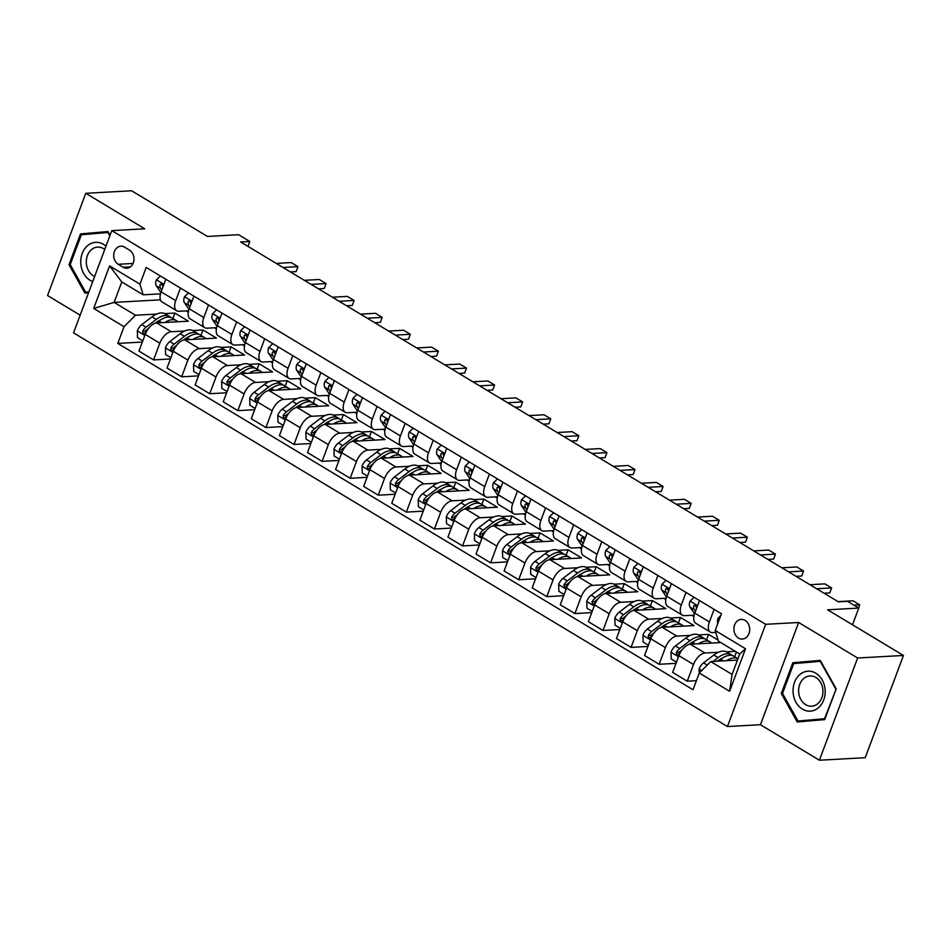 <?xml version="1.0" encoding="UTF-8"?>
<svg xmlns="http://www.w3.org/2000/svg" width="951" height="951" viewBox="0 0 951 951"><rect width="100%" height="100%" fill="white"/><g stroke="black" fill="none" stroke-linecap="round" stroke-linejoin="round"><path stroke-width="1.43" d="M745.108 620.397A9.855 7.905 -93.2 0 0 741.257 619.41A9.855 7.905 -93.2 0 0 734.017 627.232A9.855 7.905 -93.2 0 0 738.499 638.085A9.855 7.905 -93.2 0 0 742.351 639.072A9.855 7.905 -93.2 0 0 749.59 631.25A9.855 7.905 -93.2 0 0 745.108 620.397M819.417 760.229L865.232 757.697L903.45 655.465L857.636 657.997L798.65 622.489L765.674 624.308L727.444 726.54L760.431 724.721L819.417 760.229L857.636 657.997M765.674 624.308L111.778 230.641L73.548 332.874L727.444 726.54M111.778 230.641L144.754 228.811L85.768 193.303L47.55 295.535L80.169 315.173M85.768 193.303L131.583 190.771L207.425 236.43L238.57 234.707L249.804 241.471L240.651 241.982L838.366 601.828L847.531 601.317L858.765 608.081L827.608 609.805L903.45 655.465M118.186 264.283L123.131 267.267A9.546 7.656 -93.2 0 0 126.863 268.23A9.546 7.656 -93.2 0 0 133.877 260.645A9.546 7.656 -93.2 0 0 129.538 250.137L124.593 247.153A9.546 7.656 -93.2 0 0 120.86 246.19A9.546 7.656 -93.2 0 0 113.847 253.774A9.546 7.656 -93.2 0 0 118.186 264.283L133.069 263.463M124.034 326.704L93.697 308.445L109.603 265.888L139.94 284.159L143.137 294.798L121.787 281.948L114.144 302.394L135.494 315.245L124.034 326.704L117.781 343.418L693.029 689.748L699.282 673.023L710.742 661.575L732.092 674.425L739.735 653.979L718.385 641.129L715.188 630.477L745.525 648.737L729.619 691.294L699.282 673.023M715.188 630.477L721.44 613.764L146.192 267.433L139.94 284.159M852.512 624.807L858.765 608.081M247.973 246.38L249.804 241.471M160.446 299.838L114.144 302.394L93.697 308.445M143.137 294.798L160.493 293.835M714.106 609.353L709.398 621.93A12.315 6.443 121 0 0 710.385 632.082A12.315 6.443 121 0 0 712.596 632.581L715.77 632.403M686.016 592.437L681.308 605.026A12.315 6.443 121 0 0 682.295 615.166A12.315 6.443 121 0 0 684.506 615.677L694.171 615.142M657.937 575.533L653.23 588.11A12.315 6.443 121 0 0 654.205 598.262A12.315 6.443 121 0 0 656.428 598.761L666.08 598.227M629.847 558.617L625.14 571.206A12.315 6.443 121 0 0 626.115 581.346A12.315 6.443 121 0 0 628.338 581.846L637.99 581.323M601.757 541.713L597.05 554.29A12.315 6.443 121 0 0 598.024 564.442A12.315 6.443 121 0 0 600.247 564.942L609.9 564.407M573.667 524.797L568.96 537.386A12.315 6.443 121 0 0 569.946 547.526A12.315 6.443 121 0 0 572.157 548.026L581.822 547.491M545.577 507.882L540.869 520.47A12.315 6.443 121 0 0 541.856 530.61A12.315 6.443 121 0 0 544.067 531.122L553.732 530.587M517.487 490.978L512.779 503.566A12.315 6.443 121 0 0 513.766 513.706A12.315 6.443 121 0 0 515.977 514.206L525.641 513.671M489.396 474.062L484.701 486.65A12.315 6.443 121 0 0 485.676 496.791A12.315 6.443 121 0 0 487.899 497.302L497.551 496.767M461.318 457.158L456.611 469.746A12.315 6.443 121 0 0 457.586 479.886A12.315 6.443 121 0 0 459.808 480.386L469.461 479.851M433.228 440.242L428.521 452.831A12.315 6.443 121 0 0 429.495 462.971A12.315 6.443 121 0 0 431.718 463.482L441.371 462.947M405.138 423.338L400.43 435.927A12.315 6.443 121 0 0 401.405 446.067A12.315 6.443 121 0 0 403.628 446.566L413.281 446.031M377.048 406.422L372.34 419.011A12.315 6.443 121 0 0 373.327 429.151A12.315 6.443 121 0 0 375.538 429.662L385.203 429.127M348.958 389.518L344.25 402.107A12.315 6.443 121 0 0 345.237 412.247A12.315 6.443 121 0 0 347.448 412.746L357.112 412.211M320.867 372.602L316.172 385.191A12.315 6.443 121 0 0 317.147 395.331A12.315 6.443 121 0 0 319.37 395.842L329.022 395.307M292.789 355.698L288.082 368.275A12.315 6.443 121 0 0 289.056 378.427A12.315 6.443 121 0 0 291.279 378.926L300.932 378.391M264.699 338.782L259.992 351.371A12.315 6.443 121 0 0 260.966 361.511A12.315 6.443 121 0 0 263.189 362.022L272.842 361.487M236.609 321.878L231.901 334.455A12.315 6.443 121 0 0 232.876 344.607A12.315 6.443 121 0 0 235.099 345.106L244.752 344.571M208.519 304.962L203.811 317.551A12.315 6.443 121 0 0 204.798 327.691A12.315 6.443 121 0 0 207.009 328.19L216.673 327.667M180.428 288.058L175.721 300.635A12.315 6.443 121 0 0 176.708 310.787A12.315 6.443 121 0 0 178.919 311.286L188.583 310.751M172.868 318.49L174.889 313.069L164.737 313.628M156.63 314.08L135.494 315.245M174.889 313.069L188.369 321.188L156.677 322.936A12.315 6.443 121 0 0 145.206 334.395L138.965 351.109L153.563 359.906L170.431 358.967M200.958 335.394L202.979 329.973L192.827 330.544M184.72 330.984L171.275 331.733A12.315 6.443 121 0 0 159.816 343.192L153.563 359.906M202.979 329.973L216.459 338.092L184.756 339.852A12.315 6.443 121 0 0 173.296 351.299L167.043 368.025L181.653 376.81L198.521 375.883M229.036 352.31L231.069 346.889L220.917 347.448M212.798 347.9L199.365 348.637A12.315 6.443 121 0 0 187.906 360.096L181.653 376.81M231.069 346.889L244.55 355.008L212.846 356.756A12.315 6.443 121 0 0 201.386 368.215L195.133 384.929L209.743 393.726L226.611 392.787M257.127 369.226L259.159 363.793L249.007 364.364M240.888 364.804L227.455 365.553A12.315 6.443 121 0 0 215.996 377.012L209.743 393.726M259.159 363.793L272.64 371.912L240.936 373.672A12.315 6.443 121 0 0 229.476 385.131L223.223 401.845L237.833 410.63L254.702 409.703M285.217 386.13L287.25 380.709L277.086 381.268M268.978 381.72L255.546 382.457A12.315 6.443 121 0 0 244.086 393.916L237.833 410.63M287.25 380.709L300.73 388.828L269.026 390.576A12.315 6.443 121 0 0 257.566 402.035L251.314 418.749L265.923 427.546L282.78 426.607M313.307 403.046L315.328 397.625L305.176 398.184M297.069 398.624L283.636 399.372A12.315 6.443 121 0 0 272.164 410.832L265.923 427.546M315.328 397.625L328.82 405.732L297.116 407.492A12.315 6.443 121 0 0 285.657 418.951L279.404 435.665L294.014 444.45L310.87 443.523M341.397 419.95L343.418 414.529L333.266 415.088M325.159 415.539L311.714 416.288A12.315 6.443 121 0 0 300.254 427.736L294.014 444.45M343.418 414.529L356.898 422.648L325.206 424.396A12.315 6.443 121 0 0 313.735 435.855L307.494 452.569L322.092 461.366L338.96 460.439M369.487 436.866L371.508 431.445L361.356 432.004M353.249 432.455L339.804 433.192A12.315 6.443 121 0 0 328.345 444.652L322.092 461.366M371.508 431.445L384.989 439.552L353.285 441.312A12.315 6.443 121 0 0 341.825 452.771L335.584 469.485L350.182 478.282L367.05 477.343M397.566 453.77L399.598 448.349L389.446 448.908M381.339 449.359L367.894 450.108A12.315 6.443 121 0 0 356.435 461.556L350.182 478.282M399.598 448.349L413.079 456.468L381.375 458.216A12.315 6.443 121 0 0 369.915 469.675L363.662 486.389L378.272 495.186L395.14 494.258M425.656 470.686L427.688 465.265L417.537 465.824M409.417 466.275L395.985 467.012A12.315 6.443 121 0 0 384.525 478.472L378.272 495.186M427.688 465.265L441.169 473.372L409.465 475.131A12.315 6.443 121 0 0 398.005 486.591L391.753 503.305L406.362 512.102L423.231 511.162M453.746 487.59L455.779 482.169L445.615 482.728M437.508 483.179L424.075 483.928A12.315 6.443 121 0 0 412.615 495.376L406.362 512.102M455.779 482.169L469.259 490.288L437.555 492.036A12.315 6.443 121 0 0 426.096 503.495L419.843 520.209L434.452 529.006L451.321 528.078M481.836 504.505L483.857 499.085L473.705 499.644M465.598 500.095L452.165 500.832A12.315 6.443 121 0 0 440.693 512.292L434.452 529.006M483.857 499.085L497.349 507.204L465.645 508.951A12.315 6.443 121 0 0 454.186 520.411L447.933 537.125L462.543 545.922L479.399 544.982M509.926 521.41L511.947 515.989L501.795 516.548M493.688 516.999L480.255 517.748A12.315 6.443 121 0 0 468.784 529.208L462.543 545.922M511.947 515.989L525.428 524.108L493.735 525.867A12.315 6.443 121 0 0 482.264 537.315L476.023 554.041L490.621 562.826L507.489 561.898M538.016 538.325L540.037 532.905L529.885 533.463M521.778 533.915L508.333 534.652A12.315 6.443 121 0 0 496.874 546.112L490.621 562.826M540.037 532.905L553.518 541.024L521.826 542.771A12.315 6.443 121 0 0 510.354 554.231L504.113 570.945L518.711 579.741L535.579 578.802M566.095 555.229L568.127 549.809L557.975 550.379M549.868 550.819L536.423 551.568A12.315 6.443 121 0 0 524.964 563.028L518.711 579.741M568.127 549.809L581.608 557.928L549.904 559.687A12.315 6.443 121 0 0 538.444 571.135L532.191 587.861L546.801 596.646L563.67 595.718M594.185 572.145L596.218 566.725L586.066 567.283M577.946 567.735L564.514 568.472A12.315 6.443 121 0 0 553.054 579.932L546.801 596.646M596.218 566.725L609.698 574.844L577.994 576.591A12.315 6.443 121 0 0 566.534 588.051L560.282 604.765L574.891 613.561L591.76 612.622M622.275 589.061L624.308 583.629L614.144 584.199M606.037 584.639L592.604 585.388A12.315 6.443 121 0 0 581.144 596.848L574.891 613.561M624.308 583.629L637.788 591.748L606.084 593.507A12.315 6.443 121 0 0 594.625 604.955L588.372 621.681L602.982 630.465L619.85 629.538M650.365 605.965L652.398 600.545L642.234 601.103M634.127 601.555L620.694 602.292A12.315 6.443 121 0 0 609.234 613.752L602.982 630.465M652.398 600.545L665.878 608.664L634.174 610.411A12.315 6.443 121 0 0 622.715 621.871L616.462 638.585L631.072 647.381L647.928 646.442M678.455 622.881L680.476 617.449L670.324 618.019M662.217 618.459L648.784 619.208A12.315 6.443 121 0 0 637.313 630.668L631.072 647.381M680.476 617.449L693.968 625.568L662.265 627.327A12.315 6.443 121 0 0 650.805 638.787L644.552 655.501L659.15 664.285L676.018 663.358M706.545 639.785L708.566 634.365L698.414 634.923M690.307 635.375L676.862 636.112A12.315 6.443 121 0 0 665.403 647.572L659.15 664.285M708.566 634.365L718.076 640.082M720.763 642.555L690.355 644.231A12.315 6.443 121 0 0 678.883 655.691L672.642 672.405L687.24 681.201L696.417 680.69M735.361 651.352L726.505 651.839M718.397 652.291L704.953 653.028A12.315 6.443 121 0 0 693.493 664.487L687.24 681.201M737.441 660.089L710.742 661.575M186.265 310.882L188.298 312.106M214.355 327.786L216.388 329.01M242.434 344.702L244.478 345.926M270.524 361.606L272.557 362.83M298.614 378.522L300.647 379.746M326.704 395.426L328.737 396.65M354.794 412.342L356.827 413.566M382.884 429.246L384.917 430.482M410.975 446.162L413.007 447.386M439.053 463.078L441.086 464.302M467.143 479.982L469.176 481.206M495.233 496.897L497.266 498.122M523.323 513.802L525.356 515.026M551.414 530.717L553.446 531.942M579.504 547.621L581.536 548.846M607.582 564.537L609.627 565.762M635.672 581.441L637.705 582.666M663.762 598.357L665.795 599.582M691.852 615.261L693.885 616.486M165.819 279.261L161.123 291.85A12.315 6.443 121 0 0 162.098 301.99L176.708 310.787M117.781 343.418L142.341 342.063M193.909 296.165L189.201 308.754A12.315 6.443 121 0 0 190.188 318.894L204.798 327.691M221.999 313.081L217.292 325.67A12.315 6.443 121 0 0 218.278 335.81L232.876 344.607M250.089 329.985L245.382 342.574A12.315 6.443 121 0 0 246.368 352.714L260.966 361.511M278.179 346.901L273.472 359.49A12.315 6.443 121 0 0 274.447 369.63L289.056 378.427M306.27 363.805L301.562 376.394A12.315 6.443 121 0 0 302.537 386.534L317.147 395.331M334.36 380.721L329.652 393.31A12.315 6.443 121 0 0 330.627 403.45L345.237 412.247M362.438 397.637L357.742 410.214A12.315 6.443 121 0 0 358.717 420.366L373.327 429.151M390.528 414.541L385.821 427.13A12.315 6.443 121 0 0 386.807 437.27L401.405 446.067M418.618 431.457L413.911 444.034A12.315 6.443 121 0 0 414.898 454.186L429.495 462.971M446.708 448.361L442.001 460.95A12.315 6.443 121 0 0 442.976 471.09L457.586 479.886M474.799 465.277L470.091 477.854A12.315 6.443 121 0 0 471.066 488.006L485.676 496.791M502.889 482.181L498.181 494.77A12.315 6.443 121 0 0 499.156 504.91L513.766 513.706M530.967 499.097L526.272 511.686A12.315 6.443 121 0 0 527.246 521.826L541.856 530.61M559.057 516.001L554.35 528.59A12.315 6.443 121 0 0 555.336 538.73L569.946 547.526M587.147 532.917L582.44 545.505A12.315 6.443 121 0 0 583.427 555.646L598.024 564.442M615.238 549.821L610.53 562.41A12.315 6.443 121 0 0 611.517 572.55L626.115 581.346M643.328 566.737L638.62 579.325A12.315 6.443 121 0 0 639.595 589.465L654.205 598.262M671.418 583.641L666.71 596.229A12.315 6.443 121 0 0 667.685 606.369L682.295 615.166M699.508 600.557L694.801 613.145A12.315 6.443 121 0 0 695.775 623.285L710.385 632.082M734.636 656.701L736.395 651.97M121.787 281.948L109.603 265.888M745.525 648.737L739.735 653.979M729.619 691.294L732.092 674.425M110.031 235.289L107.95 231.557L80.502 233.898L68.995 264.687L84.924 293.134L88.526 292.825M798.65 622.489L760.431 724.721M836.191 688.857L820.261 660.398L792.825 662.74L781.318 693.529L797.247 721.975L824.683 719.634L836.191 688.857L824.553 718.73L797.972 721.001L782.53 693.434L781.318 693.529M108.069 231.771L88.205 233.471L87.932 234.196M70.231 264.616L68.995 264.687M88.205 233.471L80.502 233.898M820.392 660.624L800.516 662.312L800.243 663.049M804.427 720.644L804.819 721.333M800.516 662.312L792.825 662.74M160.41 276.004L156.356 279.927A8.155 4.268 121 0 0 156.309 285.787L160.874 292.551M162.657 287.725A8.155 4.268 -59 0 1 162.776 286.18L161.694 283.648L160.077 284.551A8.155 4.268 121 0 0 160.576 288.355L161.765 290.114M296.094 271.617L297.96 266.637L296.094 271.617L290.4 271.927M276.242 263.403L291.22 262.583L297.96 266.637L282.982 267.469M164.856 322.484A23.549 12.327 -59 0 1 176.494 320.677A23.549 12.327 -59 0 1 177.861 321.771M142.805 340.815L137.526 337.641L137.348 330.77A8.155 4.268 -59 0 1 141.782 324.66L152.029 316.838A23.549 12.327 -59 0 1 165.26 313.913L169.528 316.481A23.549 12.327 121 0 0 156.309 319.405L146.05 327.227A8.155 4.268 121 0 0 142.614 331.245L143.28 333.813L145.313 332.874A8.155 4.268 -59 0 1 147.381 330.092M156.487 322.948L158.995 321.034A23.549 12.327 -59 0 1 172.226 318.11L176.494 320.677M170.776 317.456A23.549 12.327 121 0 0 169.528 316.481M155.429 323.15L156.487 322.341A19.543 10.223 -59 0 1 160.517 319.952M142.614 331.245L145.253 331.103A4.161 2.175 -59 0 1 146.228 330.163L148.618 328.345M188.5 292.908L184.446 296.831A8.155 4.268 121 0 0 184.399 302.703L188.964 309.455M190.747 304.641A8.155 4.268 -59 0 1 190.866 303.084L189.772 300.552L188.167 301.467A8.155 4.268 121 0 0 188.667 305.271L189.855 307.03M324.184 288.522L326.038 283.553L324.184 288.522L318.49 288.842M304.332 280.319L319.298 279.487L326.038 283.553L311.072 284.373M216.59 309.824L212.537 313.747A8.155 4.268 121 0 0 212.489 319.607L217.054 326.371M218.837 321.545A8.155 4.268 -59 0 1 218.956 320L217.862 317.468L216.257 318.371A8.155 4.268 121 0 0 216.757 322.175L217.945 323.934M352.274 305.437L354.129 300.457L352.274 305.437L346.568 305.746M332.422 297.223L347.388 296.403L354.129 300.457L339.162 301.289M244.68 326.728L240.627 330.651A8.155 4.268 121 0 0 240.579 336.523L245.132 343.275M246.927 338.461A8.155 4.268 -59 0 1 247.034 336.916L245.952 334.372L244.348 335.287A8.155 4.268 121 0 0 244.847 339.091L246.036 340.85M380.364 322.341L382.219 317.372L380.364 322.341L374.658 322.662M360.512 314.139L375.479 313.307L382.219 317.372L367.252 318.193M192.934 339.4A23.549 12.327 -59 0 1 204.584 337.593A23.549 12.327 -59 0 1 205.939 338.675M170.895 357.731L165.617 354.557L165.438 347.674A8.155 4.268 -59 0 1 169.872 341.564L180.119 333.753A23.549 12.327 -59 0 1 193.35 330.817L197.618 333.397A23.549 12.327 121 0 0 184.387 336.321L174.14 344.143A8.155 4.268 121 0 0 170.704 348.161L171.37 350.717L173.403 349.778A8.155 4.268 -59 0 1 175.471 346.996M184.577 339.864L187.085 337.938A23.549 12.327 -59 0 1 200.316 335.014L204.584 337.593M198.866 334.372A23.549 12.327 121 0 0 197.618 333.397M183.519 340.066L184.577 339.245A19.543 10.223 -59 0 1 188.607 336.868M170.704 348.161L173.344 348.018A4.161 2.175 -59 0 1 174.318 347.067L176.708 345.249M221.024 356.304A23.549 12.327 -59 0 1 232.674 354.497A23.549 12.327 -59 0 1 234.029 355.591M198.985 374.646L193.707 371.461L193.529 364.59A8.155 4.268 -59 0 1 197.951 358.479L208.21 350.657A23.549 12.327 -59 0 1 221.44 347.733L225.708 350.301A23.549 12.327 121 0 0 212.477 353.225L202.23 361.047A8.155 4.268 121 0 0 198.795 365.065L199.46 367.633L201.493 366.694A8.155 4.268 -59 0 1 203.55 363.912M212.655 356.768L215.176 354.854A23.549 12.327 -59 0 1 228.406 351.929L232.674 354.497M226.956 351.276A23.549 12.327 121 0 0 225.708 350.301M211.597 356.97L212.667 356.161A19.543 10.223 -59 0 1 216.697 353.772M198.795 365.065L201.434 364.922A4.161 2.175 -59 0 1 202.408 363.983L204.798 362.165M249.114 373.22A23.549 12.327 -59 0 1 260.764 371.413A23.549 12.327 -59 0 1 262.119 372.495M227.075 391.55L221.797 388.377L221.619 381.494A8.155 4.268 -59 0 1 226.041 375.395L236.3 367.573A23.549 12.327 -59 0 1 249.531 364.649L253.798 367.217A23.549 12.327 121 0 0 240.567 370.141L230.308 377.963A8.155 4.268 121 0 0 226.885 381.981L227.551 384.537L229.583 383.61A8.155 4.268 -59 0 1 231.64 380.816M240.746 373.684L243.266 371.758A23.549 12.327 -59 0 1 256.497 368.833L260.764 371.413M255.046 368.192A23.549 12.327 121 0 0 253.798 367.217M239.688 373.886L240.758 373.065A19.543 10.223 -59 0 1 244.787 370.688M226.885 381.981L229.524 381.838A4.161 2.175 -59 0 1 230.499 380.887L232.888 379.069M272.771 343.644L268.705 347.567A8.155 4.268 121 0 0 268.669 353.427L273.222 360.191M275.017 355.365A8.155 4.268 -59 0 1 275.124 353.82L274.043 351.288L272.426 352.203A8.155 4.268 121 0 0 272.937 355.995L274.114 357.754M408.454 339.257L410.309 334.276L408.454 339.257L402.748 339.566M388.602 331.055L403.569 330.223L410.309 334.276L395.343 335.109M277.205 390.124A23.549 12.327 -59 0 1 288.854 388.317A23.549 12.327 -59 0 1 290.21 389.411M255.165 408.466L249.887 405.281L249.709 398.41A8.155 4.268 -59 0 1 254.131 392.299L264.39 384.477A23.549 12.327 -59 0 1 277.621 381.553L281.888 384.121A23.549 12.327 121 0 0 268.657 387.045L258.399 394.867A8.155 4.268 121 0 0 254.975 398.897L255.629 401.453L257.673 400.514A8.155 4.268 -59 0 1 259.73 397.732M268.836 390.588L271.356 388.674A23.549 12.327 -59 0 1 284.587 385.749L288.854 388.317M283.136 385.107A23.549 12.327 121 0 0 281.888 384.121M267.778 390.79L268.836 389.981A19.543 10.223 -59 0 1 272.878 387.592M254.975 398.897L257.614 398.742A4.161 2.175 -59 0 1 258.589 397.803L260.978 395.985M105.965 246.178A20.007 16.06 -93.2 0 0 88.693 244.811A20.007 16.06 -93.2 0 0 80.799 263.689A20.007 16.06 -93.2 0 0 92.746 281.544M104.741 249.447A15.145 12.161 -93.2 0 0 97.632 247.105A15.145 12.161 -93.2 0 0 86.351 263.261A15.145 12.161 -93.2 0 0 94.636 276.479M88.835 291.981L85.649 292.147L70.219 264.592L81.37 234.754L107.95 232.496L109.829 235.836M88.883 291.874L85.649 292.147M802.406 709.125A20.007 16.06 -93.2 0 0 823.721 699.96A20.007 16.06 -93.2 0 0 815.839 673.213A20.007 16.06 -93.2 0 0 794.513 682.378A20.007 16.06 -93.2 0 0 802.406 709.125M805.711 704.679A15.145 12.161 -93.2 0 0 811.631 706.201A15.145 12.161 -93.2 0 0 822.758 694.171A15.145 12.161 -93.2 0 0 815.875 677.481A15.145 12.161 -93.2 0 0 809.955 675.959A15.145 12.161 -93.2 0 0 798.816 687.989A15.145 12.161 -93.2 0 0 805.711 704.679M824.957 718.92L797.972 721.001M782.53 693.434L793.693 663.608L820.273 661.337L835.703 688.904M300.849 360.548L296.795 364.483A8.155 4.268 121 0 0 296.748 370.343L301.312 377.095M303.096 372.281A8.155 4.268 -59 0 1 303.214 370.735L302.133 368.192L300.516 369.107A8.155 4.268 121 0 0 301.027 372.911L302.204 374.67M436.533 356.161L438.399 351.192L436.533 356.161L430.839 356.482M416.693 347.959L431.659 347.127L438.399 351.192L423.433 352.025M328.939 377.464L324.885 381.387A8.155 4.268 121 0 0 324.838 387.247L329.403 394.011M331.186 389.185A8.155 4.268 -59 0 1 331.305 387.639L330.223 385.107L328.606 386.023A8.155 4.268 121 0 0 329.105 389.815L330.294 391.574M464.623 373.077L466.489 368.096L464.623 373.077L458.929 373.386M444.771 364.875L459.749 364.043L466.489 368.096L451.511 368.929M357.029 394.368L352.976 398.303A8.155 4.268 121 0 0 352.928 404.163L357.493 410.915M359.276 406.101A8.155 4.268 -59 0 1 359.395 404.555L358.301 402.023L356.696 402.927A8.155 4.268 121 0 0 357.196 406.731L358.384 408.49M492.713 389.981L494.579 385.012L492.713 389.981L487.019 390.302M472.861 381.779L487.827 380.959L494.579 385.012L479.601 385.844M385.119 411.284L381.066 415.207A8.155 4.268 121 0 0 381.018 421.067L385.583 427.831M387.366 423.017A8.155 4.268 -59 0 1 387.485 421.459L386.391 418.927L384.786 419.843A8.155 4.268 121 0 0 385.286 423.647L386.475 425.394M520.803 406.897L522.658 401.916L520.803 406.897L515.097 407.206M500.951 398.695L515.918 397.863L522.658 401.916L507.691 402.748M413.209 428.2L409.156 432.123A8.155 4.268 121 0 0 409.108 437.983L413.661 444.735M415.456 439.921A8.155 4.268 -59 0 1 415.563 438.375L414.481 435.843L412.877 436.747A8.155 4.268 121 0 0 413.376 440.551L414.565 442.31M548.893 423.801L550.748 418.832L548.893 423.801L543.187 424.122M529.041 415.599L544.008 414.779L550.748 418.832L535.782 419.664M305.295 407.04A23.549 12.327 -59 0 1 316.945 405.233A23.549 12.327 -59 0 1 318.3 406.315M283.243 425.37L277.977 422.196L277.787 415.314A8.155 4.268 -59 0 1 282.221 409.215L292.48 401.393A23.549 12.327 -59 0 1 305.699 398.469L309.978 401.037A23.549 12.327 121 0 0 296.748 403.961L286.489 411.783A8.155 4.268 121 0 0 283.065 415.801L283.719 418.357L285.752 417.43A8.155 4.268 -59 0 1 287.82 414.636M296.926 407.504L299.446 405.59A23.549 12.327 -59 0 1 312.665 402.653L316.945 405.233M311.227 402.011A23.549 12.327 121 0 0 309.978 401.037M295.868 407.706L296.926 406.897A19.543 10.223 -59 0 1 300.968 404.508M283.065 415.801L285.692 415.658A4.161 2.175 -59 0 1 286.679 414.707L289.056 412.889M333.385 423.944A23.549 12.327 -59 0 1 345.023 422.137A23.549 12.327 -59 0 1 346.39 423.231M311.334 442.286L306.056 439.1L305.877 432.23A8.155 4.268 -59 0 1 310.311 426.119L320.57 418.297A23.549 12.327 -59 0 1 333.789 415.373L338.057 417.941A23.549 12.327 121 0 0 324.838 420.877L314.579 428.687A8.155 4.268 121 0 0 311.155 432.717L311.809 435.273L313.842 434.334A8.155 4.268 -59 0 1 315.91 431.552M325.016 424.419L327.536 422.494A23.549 12.327 -59 0 1 340.755 419.569L345.023 422.137M339.305 418.927A23.549 12.327 121 0 0 338.057 417.941M323.958 424.61L325.016 423.801A19.543 10.223 -59 0 1 329.058 421.412M311.155 432.717L313.782 432.562A4.161 2.175 -59 0 1 314.757 431.623L317.147 429.804M361.463 440.86A23.549 12.327 -59 0 1 373.113 439.053A23.549 12.327 -59 0 1 374.48 440.135M339.424 459.19L334.146 456.016L333.967 449.134A8.155 4.268 -59 0 1 338.401 443.035L348.648 435.213A23.549 12.327 -59 0 1 361.879 432.289L366.147 434.857A23.549 12.327 121 0 0 352.928 437.781L342.669 445.603A8.155 4.268 121 0 0 339.234 449.621L339.899 452.177L341.932 451.25A8.155 4.268 -59 0 1 344 448.468M353.106 441.323L355.615 439.41A23.549 12.327 -59 0 1 368.845 436.485L373.113 439.053M367.395 435.831A23.549 12.327 121 0 0 366.147 434.857M352.048 441.526L353.106 440.717A19.543 10.223 -59 0 1 357.136 438.328M339.234 449.621L341.873 449.478A4.161 2.175 -59 0 1 342.847 448.527L345.237 446.708M389.553 457.764A23.549 12.327 -59 0 1 401.203 455.957A23.549 12.327 -59 0 1 402.558 457.051M367.514 476.106L362.236 472.92L362.058 466.049A8.155 4.268 -59 0 1 366.48 459.939L376.739 452.117A23.549 12.327 -59 0 1 389.969 449.193L394.237 451.761A23.549 12.327 121 0 0 381.006 454.697L370.759 462.507A8.155 4.268 121 0 0 367.324 466.537L367.989 469.093L370.022 468.154A8.155 4.268 -59 0 1 372.079 465.372M381.185 458.239L383.705 456.314A23.549 12.327 -59 0 1 396.936 453.389L401.203 455.957M395.485 452.747A23.549 12.327 121 0 0 394.237 451.761M380.127 458.43L381.196 457.621A19.543 10.223 -59 0 1 385.226 455.232M367.324 466.537L369.963 466.382A4.161 2.175 -59 0 1 370.938 465.443L373.327 463.624M417.644 474.68A23.549 12.327 -59 0 1 429.293 472.873A23.549 12.327 -59 0 1 430.648 473.955M395.604 493.01L390.326 489.836L390.148 482.953A8.155 4.268 -59 0 1 394.57 476.855L404.829 469.033A23.549 12.327 -59 0 1 418.06 466.109L422.327 468.677A23.549 12.327 121 0 0 409.096 471.601L398.838 479.423A8.155 4.268 121 0 0 395.414 483.441L396.08 485.997L398.112 485.069A8.155 4.268 -59 0 1 400.169 482.288M409.275 475.143L411.795 473.229A23.549 12.327 -59 0 1 425.026 470.305L429.293 472.873M423.575 469.651A23.549 12.327 121 0 0 422.327 468.677M408.217 475.345L409.287 474.537A19.543 10.223 -59 0 1 413.316 472.148M395.414 483.441L398.053 483.298A4.161 2.175 -59 0 1 399.028 482.359L401.417 480.528M441.3 445.104L437.246 449.027A8.155 4.268 121 0 0 437.198 454.887L441.751 461.651M443.546 456.837A8.155 4.268 -59 0 1 443.653 455.279L442.572 452.747L440.955 453.663A8.155 4.268 121 0 0 441.466 457.467L442.643 459.214M576.984 440.717L578.838 435.748L576.984 440.717L571.278 441.026M557.131 432.515L572.098 431.683L578.838 435.748L563.872 436.568M445.734 491.584A23.549 12.327 -59 0 1 457.383 489.777A23.549 12.327 -59 0 1 458.739 490.871M423.694 509.926L418.416 506.752L418.238 499.869A8.155 4.268 -59 0 1 422.66 493.759L432.919 485.937A23.549 12.327 -59 0 1 446.15 483.013L450.417 485.592A23.549 12.327 121 0 0 437.187 488.517L426.928 496.339A8.155 4.268 121 0 0 423.504 500.357L424.17 502.913L426.203 501.973A8.155 4.268 -59 0 1 428.259 499.192M437.365 492.059L439.885 490.134A23.549 12.327 -59 0 1 453.116 487.209L457.383 489.777M451.666 486.567A23.549 12.327 121 0 0 450.417 485.592M436.307 492.249L437.377 491.441A19.543 10.223 -59 0 1 441.407 489.052M423.504 500.357L426.143 500.202A4.161 2.175 -59 0 1 427.118 499.263L429.507 497.444M469.39 462.02L465.324 465.942A8.155 4.268 121 0 0 465.289 471.803L469.842 478.555M471.625 473.741A8.155 4.268 -59 0 1 471.744 472.195L470.662 469.663L469.045 470.567A8.155 4.268 121 0 0 469.556 474.371L470.733 476.13M605.062 457.621L606.928 452.652L605.062 457.621L599.368 457.942M585.222 449.419L600.188 448.599L606.928 452.652L591.962 453.484M473.824 508.5A23.549 12.327 -59 0 1 485.474 506.693A23.549 12.327 -59 0 1 486.829 507.775M451.784 526.83L446.506 523.656L446.316 516.773A8.155 4.268 -59 0 1 450.75 510.675L461.009 502.853A23.549 12.327 -59 0 1 474.228 499.929L478.508 502.497A23.549 12.327 121 0 0 465.277 505.421L455.018 513.243A8.155 4.268 121 0 0 451.594 517.261L452.248 519.817L454.293 518.889A8.155 4.268 -59 0 1 456.349 516.108M465.455 508.963L467.975 507.049A23.549 12.327 -59 0 1 481.194 504.125L485.474 506.693M479.756 503.471A23.549 12.327 121 0 0 478.508 502.497M464.397 509.165L465.455 508.357A19.543 10.223 -59 0 1 469.497 505.968M451.594 517.261L454.233 517.118A4.161 2.175 -59 0 1 455.208 516.179L457.597 514.348M497.468 478.924L493.414 482.846A8.155 4.268 121 0 0 493.367 488.707L497.932 495.471M499.715 490.657A8.155 4.268 -59 0 1 499.834 489.099L498.752 486.567L497.135 487.483A8.155 4.268 121 0 0 497.646 491.287L498.823 493.034M633.152 474.537L635.018 469.568L633.152 474.537L627.458 474.858M613.3 466.335L628.278 465.503L635.018 469.568L620.052 470.388M501.914 525.416A23.549 12.327 -59 0 1 513.552 523.597A23.549 12.327 -59 0 1 514.919 524.69M479.863 543.746L474.585 540.572L474.406 533.689A8.155 4.268 -59 0 1 478.84 527.579L489.099 519.757A23.549 12.327 -59 0 1 502.318 516.833L506.586 519.412A23.549 12.327 121 0 0 493.367 522.337L483.108 530.159A8.155 4.268 121 0 0 479.684 534.177L480.338 536.733L482.371 535.793A8.155 4.268 -59 0 1 484.439 533.012M493.545 525.879L496.065 523.953A23.549 12.327 -59 0 1 509.284 521.029L513.552 523.597M507.846 520.387A23.549 12.327 121 0 0 506.586 519.412M492.487 526.069L493.545 525.261A19.543 10.223 -59 0 1 497.587 522.872M479.684 534.177L482.312 534.034A4.161 2.175 -59 0 1 483.286 533.083L485.676 531.264M525.558 495.84L521.505 499.762A8.155 4.268 121 0 0 521.457 505.623L526.022 512.375M527.805 507.561A8.155 4.268 -59 0 1 527.924 506.015L526.842 503.483L525.225 504.387A8.155 4.268 121 0 0 525.725 508.191L526.913 509.95M661.242 491.453L663.109 486.472L661.242 491.453L655.548 491.762M641.39 483.239L656.368 482.419L663.109 486.472L648.13 487.304M529.992 542.32A23.549 12.327 -59 0 1 541.642 540.513A23.549 12.327 -59 0 1 543.009 541.606M507.953 560.65L502.675 557.476L502.497 550.593A8.155 4.268 -59 0 1 506.931 544.495L517.178 536.673A23.549 12.327 -59 0 1 530.408 533.749L534.676 536.316A23.549 12.327 121 0 0 521.457 539.241L511.198 547.063A8.155 4.268 121 0 0 507.763 551.081L508.428 553.637L510.461 552.709A8.155 4.268 -59 0 1 512.53 549.928M521.635 542.783L524.144 540.869A23.549 12.327 -59 0 1 537.374 537.945L541.642 540.513M535.924 537.291A23.549 12.327 121 0 0 534.676 536.316M520.577 542.985L521.635 542.177A19.543 10.223 -59 0 1 525.665 539.788M507.763 551.081L510.402 550.938A4.161 2.175 -59 0 1 511.376 549.999L513.766 548.168M553.648 512.744L549.595 516.666A8.155 4.268 121 0 0 549.547 522.539L554.112 529.291M555.895 524.476A8.155 4.268 -59 0 1 556.014 522.919L554.92 520.387L553.316 521.303A8.155 4.268 121 0 0 553.815 525.107L555.004 526.854M689.332 508.357L691.187 503.388L689.332 508.357L683.638 508.678M669.48 500.155L684.447 499.323L691.187 503.388L676.22 504.208M558.082 559.236A23.549 12.327 -59 0 1 569.732 557.417A23.549 12.327 -59 0 1 571.087 558.51M536.043 577.566L530.765 574.392L530.587 567.509A8.155 4.268 -59 0 1 535.009 561.399L545.268 553.589A23.549 12.327 -59 0 1 558.499 550.653L562.766 553.232A23.549 12.327 121 0 0 549.535 556.157L539.288 563.979A8.155 4.268 121 0 0 535.853 567.997L536.519 570.552L538.551 569.613A8.155 4.268 -59 0 1 540.62 566.832M549.726 559.699L552.234 557.773A23.549 12.327 -59 0 1 565.465 554.849L569.732 557.417M564.014 554.207A23.549 12.327 121 0 0 562.766 553.232M548.656 559.901L549.726 559.081A19.543 10.223 -59 0 1 553.755 556.704M535.853 567.997L538.492 567.854A4.161 2.175 -59 0 1 539.467 566.903L541.856 565.084M581.739 529.659L577.685 533.582A8.155 4.268 121 0 0 577.637 539.443L582.19 546.207M583.985 541.381A8.155 4.268 -59 0 1 584.104 539.835L583.011 537.303L581.406 538.207A8.155 4.268 121 0 0 581.905 542.011L583.094 543.77M717.423 525.273L719.277 520.292L717.423 525.273L711.717 525.582M697.57 517.059L712.537 516.238L719.277 520.292L704.311 521.124M586.173 576.14A23.549 12.327 -59 0 1 597.822 574.333A23.549 12.327 -59 0 1 599.178 575.426M564.133 594.47L558.855 591.296L558.677 584.425A8.155 4.268 -59 0 1 563.099 578.315L573.358 570.493A23.549 12.327 -59 0 1 586.589 567.569L590.856 570.136A23.549 12.327 121 0 0 577.626 573.061L567.367 580.883A8.155 4.268 121 0 0 563.943 584.901L564.609 587.468L566.641 586.529A8.155 4.268 -59 0 1 568.698 583.748M577.804 576.603L580.324 574.689A23.549 12.327 -59 0 1 593.555 571.765L597.822 574.333M592.104 571.111A23.549 12.327 121 0 0 590.856 570.136M576.746 576.805L577.816 575.997A19.543 10.223 -59 0 1 581.846 573.608M563.943 584.901L566.582 584.758A4.161 2.175 -59 0 1 567.557 583.819L569.946 582M609.829 546.563L605.775 550.486A8.155 4.268 121 0 0 605.728 556.359L610.28 563.111M612.075 558.296A8.155 4.268 -59 0 1 612.182 556.751L611.101 554.207L609.496 555.122A8.155 4.268 121 0 0 609.995 558.926L611.184 560.686M745.513 542.177L747.367 537.208L745.513 542.177L739.807 542.498M725.661 533.975L740.627 533.142L747.367 537.208L732.401 538.028M637.919 563.479L633.853 567.402A8.155 4.268 121 0 0 633.818 573.263L638.371 580.027M640.154 575.2A8.155 4.268 -59 0 1 640.273 573.655L639.191 571.123L637.574 572.026A8.155 4.268 121 0 0 638.085 575.83L639.262 577.59M773.603 559.093L775.457 554.112L773.603 559.093L767.897 559.402M753.751 550.891L768.717 550.058L775.457 554.112L760.491 554.944M665.997 580.383L661.944 584.318A8.155 4.268 121 0 0 661.896 590.179L666.461 596.931M668.244 592.116A8.155 4.268 -59 0 1 668.363 590.571L667.281 588.027L665.664 588.942A8.155 4.268 121 0 0 666.175 592.746L667.352 594.506M801.681 575.997L803.547 571.028L801.681 575.997L795.987 576.318M781.841 567.795L796.807 566.962L803.547 571.028L788.581 571.848M694.087 597.299L690.034 601.222A8.155 4.268 121 0 0 689.986 607.083L694.551 613.847M696.334 609.02A8.155 4.268 -59 0 1 696.453 607.475L695.371 604.943L693.755 605.858A8.155 4.268 121 0 0 694.254 609.65L695.443 611.41M829.771 592.913L831.638 587.932L829.771 592.913L824.077 593.222M809.919 584.71L824.897 583.878L831.638 587.932L816.659 588.764M720.763 615.582L718.124 618.138A8.155 4.268 121 0 0 717.803 623.487M858.563 607.962L859.716 604.848L853.915 605.169M838.009 601.614L852.976 600.794L859.716 604.848L858.682 608.034M614.263 593.055A23.549 12.327 -59 0 1 625.913 591.249A23.549 12.327 -59 0 1 627.268 592.33M592.223 611.386L586.945 608.212L586.767 601.329A8.155 4.268 -59 0 1 591.189 595.231L601.448 587.409A23.549 12.327 -59 0 1 614.679 584.485L618.946 587.052A23.549 12.327 121 0 0 605.716 589.977L595.457 597.799A8.155 4.268 121 0 0 592.033 601.817L592.699 604.372L594.732 603.433A8.155 4.268 -59 0 1 596.788 600.652M605.894 593.519L608.414 591.593A23.549 12.327 -59 0 1 621.645 588.669L625.913 591.249M620.195 588.027A23.549 12.327 121 0 0 618.946 587.052M604.836 593.721L605.906 592.901A19.543 10.223 -59 0 1 609.936 590.523M592.033 601.817L594.672 601.674A4.161 2.175 -59 0 1 595.647 600.723L598.036 598.904M642.353 609.96A23.549 12.327 -59 0 1 654.003 608.153A23.549 12.327 -59 0 1 655.358 609.246M620.314 628.302L615.035 625.116L614.845 618.245A8.155 4.268 -59 0 1 619.279 612.135L629.538 604.313A23.549 12.327 -59 0 1 642.769 601.389L647.037 603.956A23.549 12.327 121 0 0 633.806 606.881L623.547 614.703A8.155 4.268 121 0 0 620.123 618.721L620.777 621.288L622.822 620.349A8.155 4.268 -59 0 1 624.878 617.568M633.984 610.423L636.504 608.509A23.549 12.327 -59 0 1 649.735 605.585L654.003 608.153M648.285 604.931A23.549 12.327 121 0 0 647.037 603.956M632.926 610.625L633.984 609.817A19.543 10.223 -59 0 1 638.026 607.427M620.123 618.721L622.762 618.578A4.161 2.175 -59 0 1 623.737 617.639L626.127 615.82M670.443 626.875A23.549 12.327 -59 0 1 682.093 625.069A23.549 12.327 -59 0 1 683.448 626.15M648.392 645.206L643.114 642.032L642.935 635.149A8.155 4.268 -59 0 1 647.369 629.051L657.628 621.229A23.549 12.327 -59 0 1 670.847 618.305L675.127 620.872A23.549 12.327 121 0 0 661.896 623.797L651.637 631.619A8.155 4.268 121 0 0 648.213 635.637L648.867 638.192L650.9 637.265A8.155 4.268 -59 0 1 652.968 634.472M662.074 627.339L664.594 625.413A23.549 12.327 -59 0 1 677.813 622.489L682.093 625.069M676.375 621.847A23.549 12.327 121 0 0 675.127 620.872M661.016 627.541L662.074 626.721A19.543 10.223 -59 0 1 666.116 624.343M648.213 635.637L650.841 635.494A4.161 2.175 -59 0 1 651.815 634.543L654.205 632.724M698.533 643.779A23.549 12.327 -59 0 1 710.171 641.973A23.549 12.327 -59 0 1 711.538 643.066M676.482 662.122L671.204 658.936L671.026 652.065A8.155 4.268 -59 0 1 675.46 645.955L685.719 638.133A23.549 12.327 -59 0 1 698.937 635.209L703.205 637.776A23.549 12.327 121 0 0 689.986 640.701L679.727 648.523A8.155 4.268 121 0 0 676.292 652.552L676.957 655.108L678.99 654.169A8.155 4.268 -59 0 1 681.059 651.387M690.164 644.243L692.673 642.329A23.549 12.327 -59 0 1 705.904 639.405L710.171 641.973M704.453 638.763A23.549 12.327 121 0 0 703.205 637.776M689.106 644.445L690.164 643.637A19.543 10.223 -59 0 1 694.194 641.247M676.292 652.552L678.931 652.398A4.161 2.175 -59 0 1 679.906 651.459L682.295 649.64M726.612 660.695A23.549 12.327 -59 0 1 737.964 658.71L733.994 656.309A23.549 12.327 -59 0 0 720.763 659.245L723.473 660.862M699.223 673.177L699.116 668.969A8.155 4.268 -59 0 1 703.55 662.871L713.797 655.049A23.549 12.327 -59 0 1 727.028 652.124L731.295 654.692A23.549 12.327 121 0 0 718.076 657.617L713.048 661.444M732.543 655.667A23.549 12.327 121 0 0 731.295 654.692M717.399 661.207L718.255 660.553A19.543 10.223 -59 0 1 722.284 658.163M718.255 661.159L720.763 659.245M171.275 331.733L156.677 322.936M199.365 348.637L184.756 339.852M227.455 365.553L212.846 356.756M255.546 382.457L240.936 373.672M283.636 399.372L269.026 390.576M311.714 416.288L297.116 407.492M339.804 433.192L325.206 424.396M367.894 450.108L353.285 441.312M395.985 467.012L381.375 458.216M424.075 483.928L409.465 475.131M452.165 500.832L437.555 492.036M480.255 517.748L465.645 508.951M508.333 534.652L493.735 525.867M536.423 551.568L521.826 542.771M564.514 568.472L549.904 559.687M592.604 585.388L577.994 576.591M620.694 602.292L606.084 593.507M648.784 619.208L634.174 610.411M676.862 636.112L662.265 627.327M704.953 653.028L690.355 644.231M159.816 343.192L145.206 334.395M175.721 300.635L161.123 291.85M203.811 317.551L189.201 308.754M187.906 360.096L173.296 351.299M231.901 334.455L217.292 325.67M215.996 377.012L201.386 368.215M259.992 351.371L245.382 342.574M244.086 393.916L229.476 385.131M288.082 368.275L273.472 359.49M272.164 410.832L257.566 402.035M316.172 385.191L301.562 376.394M300.254 427.736L285.657 418.951M344.25 402.107L329.652 393.31M328.345 444.652L313.735 435.855M372.34 419.011L357.742 410.214M356.435 461.556L341.825 452.771M400.43 435.927L385.821 427.13M384.525 478.472L369.915 469.675M428.521 452.831L413.911 444.034M412.615 495.376L398.005 486.591M456.611 469.746L442.001 460.95M440.693 512.292L426.096 503.495M484.701 486.65L470.091 477.854M468.784 529.208L454.186 520.411M512.779 503.566L498.181 494.77M496.874 546.112L482.264 537.315M540.869 520.47L526.272 511.686M524.964 563.028L510.354 554.231M568.96 537.386L554.35 528.59M553.054 579.932L538.444 571.135M597.05 554.29L582.44 545.505M581.144 596.848L566.534 588.051M625.14 571.206L610.53 562.41M609.234 613.752L594.625 604.955M653.23 588.11L638.62 579.325M637.313 630.668L622.715 621.871M681.308 605.026L666.71 596.229M665.403 647.572L650.805 638.787M709.398 621.93L694.801 613.145M693.493 664.487L678.883 655.691M130.465 266.862L123.131 267.267M163.929 284.313L156.463 279.82M160.576 288.355L156.309 285.787M162.478 284.42L160.077 284.551M137.348 330.936L144.825 335.43M158.995 321.034L161.706 322.662M152.029 316.838L156.309 319.405M141.782 324.66L146.05 327.227M192.019 301.229L184.553 296.736M188.667 305.271L184.399 302.703M190.569 301.336L188.167 301.467M220.109 318.133L212.644 313.64M216.757 322.175L212.489 319.607M218.659 318.24L216.257 318.371M248.199 335.049L240.734 330.556M244.847 339.091L240.579 336.523M246.749 335.156L244.348 335.287M165.438 347.852L172.916 352.345M187.085 337.938L189.796 339.566M180.119 333.753L184.387 336.321M169.872 341.564L174.14 344.143M193.529 364.756L200.994 369.25M215.176 354.854L217.874 356.482M208.21 350.657L212.477 353.225M197.951 358.479L202.23 361.047M221.619 381.672L229.084 386.165M243.266 371.758L245.964 373.386M236.3 367.573L240.567 370.141M226.041 375.395L230.308 377.963M276.289 351.965L268.812 347.46M272.937 355.995L268.669 353.427M274.839 352.06L272.426 352.203M249.709 398.576L257.174 403.069M271.356 388.674L274.054 390.302M264.39 384.477L268.657 387.045M254.131 392.299L258.399 394.867M304.379 368.869L296.902 364.376M301.027 372.911L296.748 370.343M302.917 368.976L300.516 369.107M332.458 385.785L324.992 381.28M329.105 389.815L324.838 387.247M331.007 385.88L328.606 386.023M360.548 402.689L353.083 398.196M357.196 406.731L352.928 404.163M359.098 402.796L356.696 402.927M388.638 419.605L381.173 415.1M385.286 423.647L381.018 421.067M387.188 419.7L384.786 419.843M416.728 436.509L409.263 432.016M413.376 440.551L409.108 437.983M415.278 436.616L412.877 436.747M277.799 415.492L285.264 419.985M299.446 405.59L302.145 407.206M292.48 401.393L296.748 403.961M282.221 409.215L286.489 411.783M305.889 432.396L313.355 436.889M327.536 422.494L330.235 424.122M320.57 418.297L324.838 420.877M310.311 426.119L314.579 428.687M333.967 449.312L341.445 453.805M355.615 439.41L358.325 441.026M348.648 435.213L352.928 437.781M338.401 443.035L342.669 445.603M362.058 466.216L369.523 470.721M383.705 456.314L386.415 457.942M376.739 452.117L381.006 454.697M366.48 459.939L370.759 462.507M390.148 483.132L397.613 487.625M411.795 473.229L414.493 474.858M404.829 469.033L409.096 471.601M394.57 476.855L398.838 479.423M444.818 453.425L437.353 448.92M441.466 457.467L437.198 454.887M443.368 453.532L440.955 453.663M418.238 500.036L425.703 504.541M439.885 490.134L442.584 491.762M432.919 485.937L437.187 488.517M422.66 493.759L426.928 496.339M472.909 470.329L465.431 465.835M469.556 474.371L465.289 471.803M471.446 470.436L469.045 470.567M446.328 516.952L453.793 521.445M467.975 507.049L470.674 508.678M461.009 502.853L465.277 505.421M450.75 510.675L455.018 513.243M500.999 487.245L493.521 482.751M497.646 491.287L493.367 488.707M499.537 487.352L497.135 487.483M474.418 533.856L481.884 538.361M496.065 523.953L498.764 525.582M489.099 519.757L493.367 522.337M478.84 527.579L483.108 530.159M529.077 504.149L521.612 499.655M525.725 508.191L521.457 505.623M527.627 504.256L525.225 504.387M502.497 550.772L509.974 555.265M524.144 540.869L526.854 542.498M517.178 536.673L521.457 539.241M506.931 544.495L511.198 547.063M557.167 521.065L549.702 516.571M553.815 525.107L549.547 522.539M555.717 521.172L553.316 521.303M530.587 567.676L538.064 572.181M552.234 557.773L554.944 559.402M545.268 553.589L549.535 556.157M535.009 561.399L539.288 563.979M585.257 537.969L577.792 533.475M581.905 542.011L577.637 539.443M583.807 538.076L581.406 538.207M558.677 584.592L566.142 589.085M580.324 574.689L583.022 576.318M573.358 570.493L577.626 573.061M563.099 578.315L567.367 580.883M613.347 554.885L605.882 550.391M609.995 558.926L605.728 556.359M611.897 554.992L609.496 555.122M641.438 571.789L633.96 567.295M638.085 575.83L633.818 573.263M639.987 571.896L637.574 572.026M669.528 588.705L662.051 584.211M666.175 592.746L661.896 590.179M668.066 588.812L665.664 588.942M697.606 605.621L690.141 601.115M694.254 609.65L689.986 607.083M696.156 605.716L693.755 605.858M719.55 618.816L718.231 618.031M586.767 601.507L594.232 606.001M608.414 591.593L611.113 593.222M601.448 587.409L605.716 589.977M591.189 595.231L595.457 597.799M614.857 618.412L622.323 622.905M636.504 608.509L639.203 610.138M629.538 604.313L633.806 606.881M619.279 612.135L623.547 614.703M642.947 635.327L650.413 639.821M664.594 625.413L667.293 627.042M657.628 621.229L661.896 623.797M647.369 629.051L651.637 631.619M671.026 652.231L678.503 656.725M692.673 642.329L695.383 643.958M685.719 638.133L689.986 640.701M675.46 645.955L679.727 648.523M699.116 669.147L701.648 670.669M713.797 655.049L718.076 657.617M703.55 662.871L707.223 665.082"/></g></svg>
